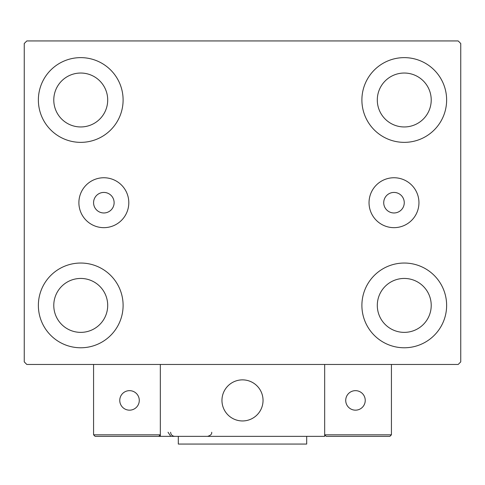 <?xml version="1.0" encoding="UTF-8"?>
<svg xmlns="http://www.w3.org/2000/svg" width="485" height="485" viewBox="0 0 485 485"><rect width="100%" height="100%" fill="white"/><g stroke="black" fill="none" stroke-linecap="round" stroke-linejoin="round"><path stroke-width="0.73" d="M114.12 202.7A10.27 10.27 0 0 0 103.845 192.43A10.27 10.27 0 0 0 93.575 202.7A10.27 10.27 0 0 0 103.845 212.97A10.27 10.27 0 0 0 114.12 202.7M404.26 202.7A10.27 10.27 0 0 0 393.99 192.43A10.27 10.27 0 0 0 383.72 202.7A10.27 10.27 0 0 0 393.99 212.97A10.27 10.27 0 0 0 404.26 202.7M418.949 202.7A24.959 24.959 0 0 0 393.99 177.746A24.959 24.959 0 0 0 369.036 202.7A24.959 24.959 0 0 0 393.99 227.659A24.959 24.959 0 0 0 418.949 202.7M128.804 202.7A24.959 24.959 0 0 0 103.845 177.746A24.959 24.959 0 0 0 78.891 202.7A24.959 24.959 0 0 0 103.845 227.659A24.959 24.959 0 0 0 128.804 202.7M38.37 305.404A42.365 42.365 0 0 1 80.74 263.04A42.365 42.365 0 0 1 123.105 305.404A42.365 42.365 0 0 1 80.74 347.775A42.365 42.365 0 0 1 38.37 305.404M361.895 99.995A42.365 42.365 0 0 1 404.26 57.63A42.365 42.365 0 0 1 446.63 99.995A42.365 42.365 0 0 1 404.26 142.36A42.365 42.365 0 0 1 361.895 99.995M361.895 305.404A42.365 42.365 0 0 1 404.26 263.04A42.365 42.365 0 0 1 446.63 305.404A42.365 42.365 0 0 1 404.26 347.775A42.365 42.365 0 0 1 361.895 305.404M38.37 99.995A42.365 42.365 0 0 1 80.74 57.63A42.365 42.365 0 0 1 123.105 99.995A42.365 42.365 0 0 1 80.74 142.36A42.365 42.365 0 0 1 38.37 99.995M53.78 99.995A26.96 26.96 0 0 1 80.74 73.035A26.96 26.96 0 0 1 107.7 99.995A26.96 26.96 0 0 1 80.74 126.955A26.96 26.96 0 0 1 53.78 99.995M377.3 305.404A26.96 26.96 0 0 1 404.26 278.445A26.96 26.96 0 0 1 431.22 305.404A26.96 26.96 0 0 1 404.26 332.37A26.96 26.96 0 0 1 377.3 305.404M377.3 99.995A26.96 26.96 0 0 1 404.26 73.035A26.96 26.96 0 0 1 431.22 99.995A26.96 26.96 0 0 1 404.26 126.955A26.96 26.96 0 0 1 377.3 99.995M53.78 305.404A26.96 26.96 0 0 1 80.74 278.445A26.96 26.96 0 0 1 107.7 305.404A26.96 26.96 0 0 1 80.74 332.37A26.96 26.96 0 0 1 53.78 305.404M458.179 40.94L26.82 40.94L24.25 43.505L24.25 361.895L26.82 364.465L458.179 364.465L460.75 361.895L460.75 43.505L458.179 40.94M221.96 400.41A20.54 20.54 0 0 1 242.5 379.87A20.54 20.54 0 0 1 263.04 400.41A20.54 20.54 0 0 1 242.5 420.95A20.54 20.54 0 0 1 221.96 400.41M324.665 436.354L160.335 436.354L160.335 364.465L324.665 364.465L324.665 436.354M245.986 420.653A20.54 20.54 0 0 0 262.743 396.924A20.54 20.54 0 0 0 239.014 380.167A20.54 20.54 0 0 0 222.257 403.896A20.54 20.54 0 0 0 245.986 420.653M346.745 436.354L389.885 436.354L391.425 434.815L391.425 364.465L324.665 364.465L324.665 434.815L391.425 434.815L389.885 436.354L326.205 436.354L324.665 434.815L326.205 436.354M160.335 436.354L95.115 436.354L93.575 434.815L93.575 364.465M160.335 434.815L158.795 436.354L160.335 434.815L93.575 434.815L95.115 436.354M345.72 400.41A9.755 9.755 0 0 0 355.475 410.164A9.755 9.755 0 0 0 365.235 400.41A9.755 9.755 0 0 0 355.475 390.655A9.755 9.755 0 0 0 345.72 400.41M129.525 410.164A9.755 9.755 0 0 0 139.28 400.41A9.755 9.755 0 0 0 129.525 390.655A9.755 9.755 0 0 0 119.765 400.41A9.755 9.755 0 0 0 129.525 410.164M306.69 436.354L306.69 444.06L178.31 444.06L178.31 436.354M168.04 432.25L170.605 436.057M170.605 432.25C170.847 434.742 172.217 436.112 174.715 436.354M211.69 432.25L211.69 432.25C212.012 434.081 210.642 435.451 207.58 436.354"/></g></svg>
